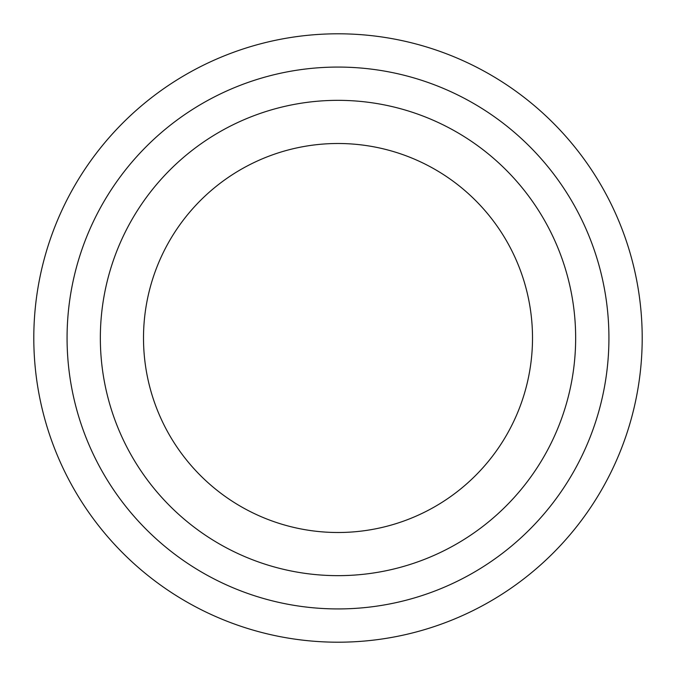 <?xml version="1.0" encoding="UTF-8"?>
<svg xmlns="http://www.w3.org/2000/svg" width="676" height="676" viewBox="0 0 676 676"><rect width="100%" height="100%" fill="white"/><g stroke="black" fill="none" stroke-linecap="round" stroke-linejoin="round"><path stroke-width="1.01" d="M33.8 338A304.2 304.2 0 0 1 490.1 74.554A304.2 304.2 0 0 1 490.1 601.446A304.2 304.2 0 0 1 33.8 338M143.506 338A194.494 194.494 0 0 1 435.251 169.558A194.494 194.494 0 0 1 435.251 506.442A194.494 194.494 0 0 1 143.506 338M608.924 338A270.924 270.924 0 0 1 202.538 572.631A270.924 270.924 0 0 1 202.538 103.369A270.924 270.924 0 0 1 608.924 338M100.344 338A237.656 237.656 0 0 0 456.824 543.817A237.656 237.656 0 0 0 456.832 132.183A237.656 237.656 0 0 0 100.344 338"/></g></svg>
